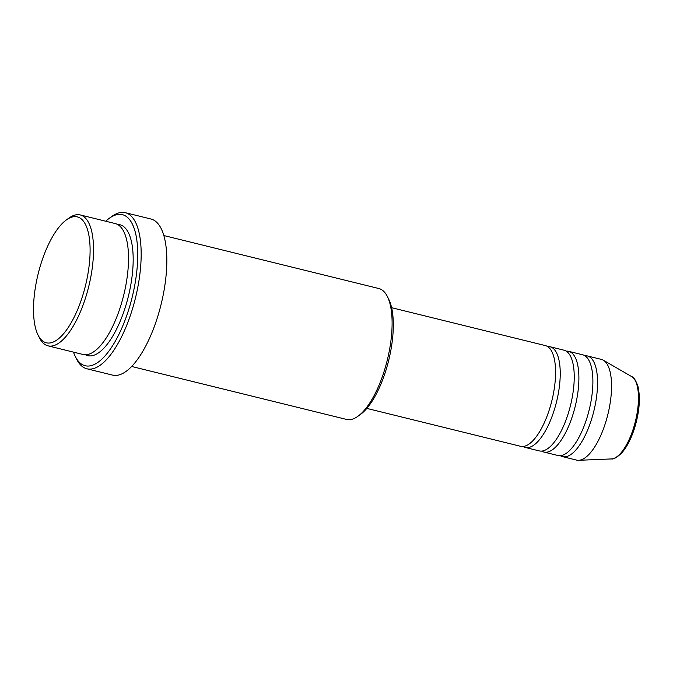 <?xml version="1.0" encoding="UTF-8"?>
<svg xmlns="http://www.w3.org/2000/svg" width="673" height="673" viewBox="0 0 673 673"><rect width="100%" height="100%" fill="white"/><g stroke="black" fill="none" stroke-linecap="round" stroke-linejoin="round"><path stroke-width="1.01" d="M366.819 408.402L520.549 446.292A51.855 19.509 -76.2 0 0 548.991 410.723A51.855 19.509 -76.2 0 0 545.366 345.594L391.636 307.704M522.98 446.485A51.855 19.509 -76.2 0 0 525.218 447.444A51.855 19.509 -76.2 0 0 553.652 411.876A51.855 19.509 -76.2 0 0 550.034 346.746A51.855 19.509 -76.2 0 0 547.603 346.553M525.218 447.444L539.208 450.893A51.855 19.509 -76.2 0 0 567.65 415.325A51.855 19.509 -76.2 0 0 564.024 350.196L550.034 346.746M541.639 451.078A51.855 19.509 -76.2 0 0 543.877 452.037A51.855 19.509 -76.2 0 0 572.311 416.469A51.855 19.509 -76.2 0 0 568.693 351.34A51.855 19.509 -76.2 0 0 566.262 351.146M543.877 452.037L557.867 455.486A51.855 19.509 -76.2 0 0 586.309 419.918A51.855 19.509 -76.2 0 0 582.683 354.789L568.693 351.34M560.298 455.68A51.855 19.509 -76.2 0 0 562.535 456.639A51.855 19.509 -76.2 0 0 590.978 421.071A51.855 19.509 -76.2 0 0 587.352 355.941A51.855 19.509 -76.2 0 0 584.921 355.748M41.76 261.343A64.818 24.388 -76.2 0 0 38.008 334.969A64.818 24.388 -76.2 0 0 81.837 298.299A64.818 24.388 -76.2 0 0 88.735 234.482A64.818 24.388 -76.2 0 0 66.358 219.936A64.818 24.388 -76.2 0 0 41.76 261.343M66.358 219.936L68.873 218.119A67.409 25.364 103.8 0 1 80.264 214.948A67.409 25.364 103.8 0 1 84.975 299.611A67.409 25.364 103.8 0 1 48.002 345.846A67.409 25.364 103.8 0 1 39.387 337.745L38.008 334.969M387.429 296.625L388.809 299.409A64.818 24.388 103.8 0 1 385.057 373.027A64.818 24.388 103.8 0 1 360.459 414.433L357.943 416.259A67.409 25.364 -76.2 0 0 383.526 373.195A67.409 25.364 -76.2 0 0 387.429 296.625A67.409 25.364 -76.2 0 0 378.815 288.524L163.892 235.558M131.63 366.465L346.553 419.43A67.409 25.364 -76.2 0 0 357.943 416.259M73.475 352.13A77.782 29.267 -76.2 0 0 75.233 356.345A77.782 29.267 -76.2 0 0 127.828 312.339A77.782 29.267 -76.2 0 0 136.106 235.769A77.782 29.267 -76.2 0 0 109.253 218.313A77.782 29.267 -76.2 0 0 105.737 221.224M109.253 218.313L111.768 216.487A80.373 30.243 103.8 0 1 125.346 212.702A80.373 30.243 103.8 0 1 130.966 313.652A80.373 30.243 103.8 0 1 86.884 368.787A80.373 30.243 103.8 0 1 76.613 359.121L75.233 356.345M48.002 345.846L82.989 354.469A67.409 25.364 -76.2 0 0 119.962 308.234A67.409 25.364 -76.2 0 0 115.251 223.571L80.264 214.948M86.884 368.787L112.542 375.105A80.373 30.243 -76.2 0 0 156.624 319.978A80.373 30.243 -76.2 0 0 151.004 219.028L125.346 212.702M562.535 456.639L576.525 460.088A51.855 19.509 -76.2 0 0 578.662 460.298A51.855 19.509 -76.2 0 0 604.968 424.52A51.855 19.509 -76.2 0 0 603.336 360.198A51.855 19.509 -76.2 0 0 601.342 359.39L587.352 355.941M631.703 376.619C633.781 377.166 635.867 380.422 637.962 386.378C640.662 398.349 639.392 412.709 634.134 429.467C630.727 439.646 626.546 447.52 621.608 453.08C616.855 457.514 613.456 459.466 611.412 458.936A42.643 16.043 -76.2 0 0 633.049 429.517A42.643 16.043 -76.2 0 0 631.703 376.619L603.336 360.198M117.506 224.437A67.409 25.364 103.8 0 1 124.623 309.387A67.409 25.364 103.8 0 1 85.395 354.755M611.412 458.936L578.662 460.298"/></g></svg>
